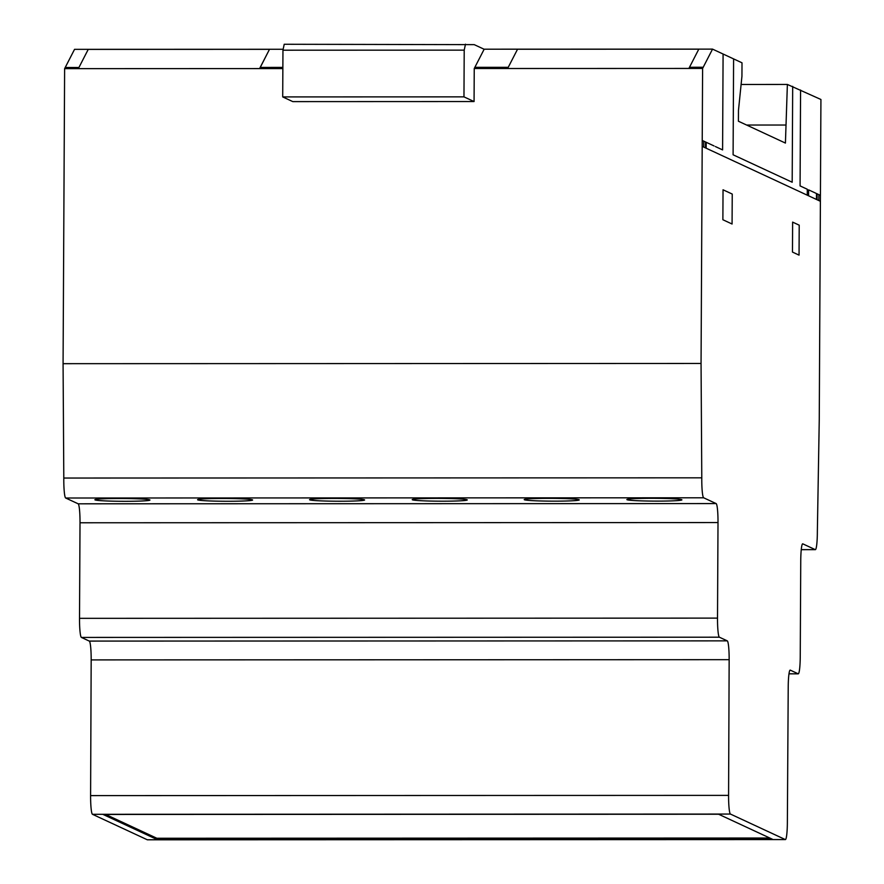<?xml version="1.0" encoding="UTF-8"?>
<svg xmlns="http://www.w3.org/2000/svg" width="884" height="884" viewBox="0 0 884 884"><rect width="100%" height="100%" fill="white"/><g stroke="black" fill="none" stroke-linecap="round" stroke-linejoin="round"><path stroke-width="1.33" d="M95.063 499.913A27.526 1.392 0.3 0 1 94.897 499.758A27.526 1.392 0.3 0 1 119.417 498.499A27.526 1.392 0.3 0 1 149.794 499.891A27.526 1.392 0.3 0 1 149.948 500.046A27.526 1.392 0.3 0 1 123.937 501.305A27.526 1.392 0.3 0 1 95.063 499.913M234.326 501.228A27.526 1.392 0.3 0 1 199.154 500.2A27.526 1.392 0.3 0 1 197.563 499.725A27.526 1.392 0.3 0 1 215.862 498.51A27.526 1.392 0.3 0 1 252.614 500.012A27.526 1.392 0.3 0 1 234.326 501.228M448.973 501.151A27.526 1.392 0.3 0 1 413.811 500.123A27.526 1.392 0.3 0 1 412.209 499.648A27.526 1.392 0.3 0 1 430.508 498.432A27.526 1.392 0.3 0 1 467.271 499.935A27.526 1.392 0.3 0 1 448.973 501.151M309.72 499.836A27.526 1.392 0.3 0 1 309.555 499.681A27.526 1.392 0.3 0 1 334.064 498.432A27.526 1.392 0.3 0 1 364.44 499.814A27.526 1.392 0.3 0 1 364.606 499.968A27.526 1.392 0.3 0 1 338.583 501.228A27.526 1.392 0.3 0 1 309.72 499.836M524.367 499.758A27.526 1.392 0.3 0 1 524.201 499.604A27.526 1.392 0.3 0 1 548.71 498.355A27.526 1.392 0.3 0 1 579.086 499.747A27.526 1.392 0.3 0 1 579.252 499.891A27.526 1.392 0.3 0 1 553.229 501.151A27.526 1.392 0.3 0 1 524.367 499.758M663.619 501.073A27.526 1.392 0.3 0 1 628.458 500.046A27.526 1.392 0.3 0 1 626.866 499.571A27.526 1.392 0.3 0 1 645.165 498.355A27.526 1.392 0.3 0 1 681.918 499.858A27.526 1.392 0.3 0 1 663.619 501.073M283.145 49.272L74.543 49.338L64.62 68.654L63.073 363.678L63.803 478.045A18.144 1.989 90 0 0 65.67 498.012L78.146 503.803A18.012 1.978 -90 0 1 80.013 522.775L79.516 618.336A18.133 1.989 90 0 0 81.394 637.419L89.284 641.088A18.089 1.978 -90 0 1 91.174 659.906L90.599 795.611A17.923 1.967 90 0 0 92.466 814.297L147.308 839.778A18.089 1.978 90 0 0 147.418 839.8A18.089 1.978 90 0 0 147.517 839.778M702.603 68.433L712.537 49.117L742.007 62.808L741.941 76.256L738.471 110.389L738.416 121.23L785.423 143.075L787.379 84.444L820.927 99.483L819.258 419.392L817.357 531.483A18.232 2 -90 0 1 815.357 549.66A18.232 2 -90 0 1 815.247 549.627L802.805 543.848A17.89 1.956 90 0 0 802.694 543.826A17.89 1.956 90 0 0 800.749 560.754L800.241 656.657A18.133 1.989 -90 0 1 798.263 673.829A18.133 1.989 -90 0 1 798.164 673.796L790.285 670.138A17.967 1.967 90 0 0 790.174 670.116A17.967 1.967 90 0 0 788.219 686.967L787.368 822.695A18.089 1.978 -90 0 1 785.401 839.579A18.089 1.978 -90 0 1 785.301 839.557L730.449 814.065A17.923 1.967 -90 0 1 728.582 795.379L729.156 659.674A18.089 1.978 90 0 0 727.278 640.867L719.388 637.198A18.133 1.989 -90 0 1 717.51 618.115L718.007 522.554A18.012 1.978 90 0 0 716.128 503.582L703.664 497.791A18.144 1.989 -90 0 1 701.786 477.824L701.056 363.457L702.603 68.433L688.89 68.444L698.791 49.172L517.538 49.239L507.626 68.499L688.89 68.444L698.791 49.172L517.538 49.239M103.063 814.451L718.626 814.241L772.417 839.236L156.855 839.446L103.063 814.451M785.511 125.031L746.626 125.042M787.379 84.444L741.101 84.466M703.277 67.261L689.564 67.272M507.626 68.499L474.244 68.51L484.145 49.25L474.222 44.642L284.217 44.266L282.957 50.2L282.703 96.92L292.803 101.616L474.067 101.55L463.967 96.864L282.703 96.92M508.234 67.328L474.918 67.339M463.967 96.864L464.211 50.134L282.957 50.2M464.211 50.134L465.481 44.2M474.067 101.55L474.244 68.51M156.855 839.446L156.855 838.253L769.842 838.032M701.786 477.824L63.803 478.045M701.056 363.457L63.073 363.678M260.261 67.416L269.498 49.327L88.234 49.394L78.333 68.654L259.587 68.587L260.261 67.416L282.858 67.405M712.537 49.117L484.034 49.195M78.93 67.482L65.294 67.482M78.333 68.654L64.62 68.654M282.858 68.587L259.587 68.587L269.498 49.327L88.234 49.394M105.649 814.451L156.855 838.253M706.172 142.28L706.15 148.203M705.487 147.893L705.52 141.97M703.741 141.142L703.741 147.087M723.035 189.784L722.88 219.74L732.074 224.017L732.239 194.06L723.035 189.784M723.09 54.023L722.593 149.904L715.377 146.545M792.683 86.356L792.186 182.237L733.101 154.788L733.598 58.908M714.051 145.937L702.227 140.445M799.213 225.177L792.628 222.116L792.473 252.073L799.048 255.133L799.213 225.177M807.258 195.176L807.291 189.253L800.075 185.905L800.572 90.024M820.429 195.364L808.595 189.861L808.573 195.784M818.86 200.569L818.904 194.657M820.396 201.287L702.205 146.368M817.136 193.828L817.114 199.751M816.462 199.452L816.484 193.53M730.449 814.065L92.466 814.297M785.301 839.557L147.308 839.778M798.164 673.796L788.981 673.796M815.247 549.627L801.258 549.638M728.582 795.379L90.599 795.611M729.156 659.674L91.174 659.906M727.278 640.867L89.284 641.088M719.388 637.198L81.394 637.419M717.51 618.115L79.516 618.336M718.007 522.554L80.013 522.775M716.128 503.582L78.146 503.803M703.664 497.791L65.67 498.012M785.401 839.579L147.418 839.8M798.263 673.829L788.981 673.829M815.357 549.66L801.247 549.671"/></g></svg>
